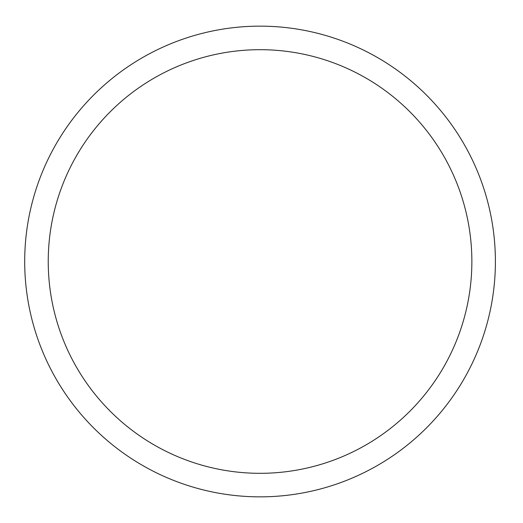 <?xml version="1.0" encoding="UTF-8"?>
<svg xmlns="http://www.w3.org/2000/svg" width="523" height="523" viewBox="0 0 523 523"><rect width="100%" height="100%" fill="white"/><g stroke="black" fill="none" stroke-linecap="round" stroke-linejoin="round"><path stroke-width="0.78" d="M260.049 49.685A211.815 211.815 0 0 0 48.234 261.5A211.815 211.815 0 0 0 260.049 473.315A211.815 211.815 0 0 0 471.864 261.5A211.815 211.815 0 0 0 260.049 49.685M260.049 26.15A235.35 235.35 0 0 1 495.399 261.5A235.35 235.35 0 0 1 260.049 496.85A235.35 235.35 0 0 1 24.699 261.5A235.35 235.35 0 0 1 260.049 26.15A235.35 235.35 0 0 0 24.699 261.5A235.35 235.35 0 0 0 260.049 496.85A235.35 235.35 0 0 0 495.399 261.5A235.35 235.35 0 0 0 260.049 26.15A235.35 235.35 0 0 0 24.699 261.5A235.35 235.35 0 0 0 260.049 496.85"/></g></svg>

